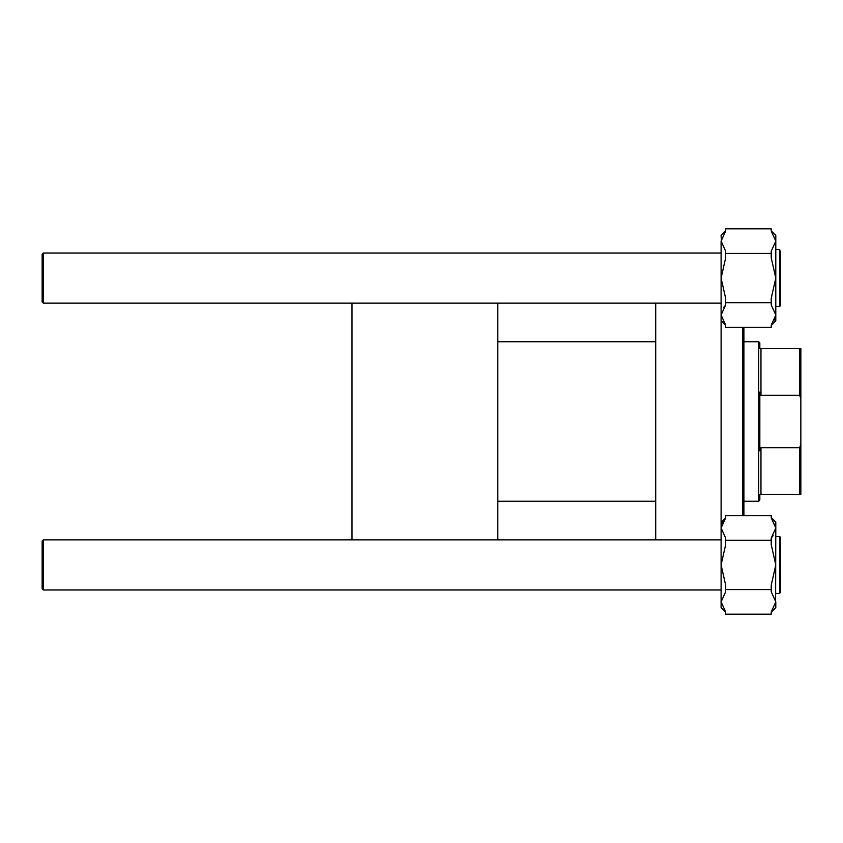 <?xml version="1.0" encoding="UTF-8"?>
<svg xmlns="http://www.w3.org/2000/svg" width="843" height="843" viewBox="0 0 843 843"><rect width="100%" height="100%" fill="white"/><g stroke="black" fill="none" stroke-linecap="round" stroke-linejoin="round"><path stroke-width="1.26" d="M42.15 588.846L42.15 541.006L43.288 539.857L43.288 589.984L42.15 588.846M721.102 539.857L43.288 539.857L42.15 541.006M721.102 589.984L43.288 589.984M43.288 303.143L42.15 301.994L42.15 254.154L43.288 253.016L43.288 303.143L721.102 303.143M42.15 254.154L43.288 253.016L721.102 253.016M775.613 603.799L775.792 527.981L771.229 538.097L771.229 544.683L775.792 564.926L771.229 585.158L771.229 591.754L775.792 601.87L771.229 611.986L771.229 614.178L725.665 614.178L725.665 611.986L721.102 601.87L725.665 591.754L725.665 585.158L721.102 564.926L725.665 544.683L725.665 540.3L771.229 540.3M779.659 536.443L780.344 537.128L780.344 592.724L780.344 591.122L779.659 593.409L779.659 536.443L775.792 536.443M725.665 589.552L771.229 589.552M725.665 540.3L725.665 538.097L721.102 527.981L725.665 517.865L725.665 515.663L771.229 515.663L771.229 517.865L775.792 527.981L775.792 522.26L771.229 517.707M775.718 526.727L775.476 525.389M722.261 522.987L721.102 527.981L721.102 522.26L725.665 517.707M724.938 611.101L725.665 611.986M721.102 607.582L725.665 612.144L721.102 607.582L721.102 527.981M771.229 612.144L775.792 607.582L775.792 601.87M725.665 325.293L721.102 320.74L721.102 278.074L725.665 257.842L725.665 253.448L771.229 253.448L771.229 257.842L775.792 278.074L771.229 298.317L771.229 304.903L775.792 315.019L771.229 325.135L771.229 327.337L725.665 327.337L725.665 325.135L721.102 315.019L725.665 304.903L725.665 302.7L771.229 302.7M725.665 302.7L725.665 298.317L721.102 278.074L721.102 241.13L725.665 231.014L725.665 228.822L771.229 228.822L771.229 231.014L775.792 241.13L771.229 251.246L771.229 253.448M780.344 251.878L780.344 305.872L780.344 304.281L779.659 306.557L779.659 249.591L780.344 251.878M771.956 231.899L771.229 231.014M721.281 239.201L721.102 235.418L725.665 230.856L721.102 235.418M774.633 320.013L775.792 315.019L775.792 235.418L771.229 230.856M721.176 316.273L721.418 317.611M725.665 253.448L725.665 251.246L721.102 241.13M771.229 325.293L775.792 320.74L775.792 315.019M773.094 535.684L771.229 538.097M721.113 527.75L722.894 521.754M721.176 603.114L721.418 604.463M773.073 322.743L771.229 325.135M723.81 307.316L725.665 304.903M775.718 239.886L775.476 238.537M743.895 327.337L743.895 515.663M742.746 515.663L742.746 327.337M721.102 304.281L721.102 538.719M655.717 303.143L655.717 539.857M759.838 494.409L760.976 494.409L759.838 494.409L759.838 500.099L758.7 501.248L758.7 341.752L743.895 341.752M758.7 341.752L759.838 342.901L759.838 348.591L760.976 348.591L760.976 395.325L759.838 392.121L759.838 450.879L760.976 447.675L760.976 494.409L799.712 494.409L799.712 447.675L800.85 444.082L800.85 494.409L799.712 494.409M799.712 348.591L800.85 348.591L800.85 398.918L799.712 395.325L799.712 348.591L759.838 348.591M497.823 303.143L497.823 539.857M352.005 303.143L352.005 539.857M760.976 447.675L799.712 447.675M800.85 398.918L800.85 444.082M760.976 395.325L799.712 395.325M779.659 593.409L775.792 593.409M779.659 249.591L775.792 249.591M779.659 306.557L775.792 306.557M655.717 341.752L497.823 341.752M758.7 501.248L743.895 501.248M655.717 501.248L497.823 501.248"/></g></svg>
